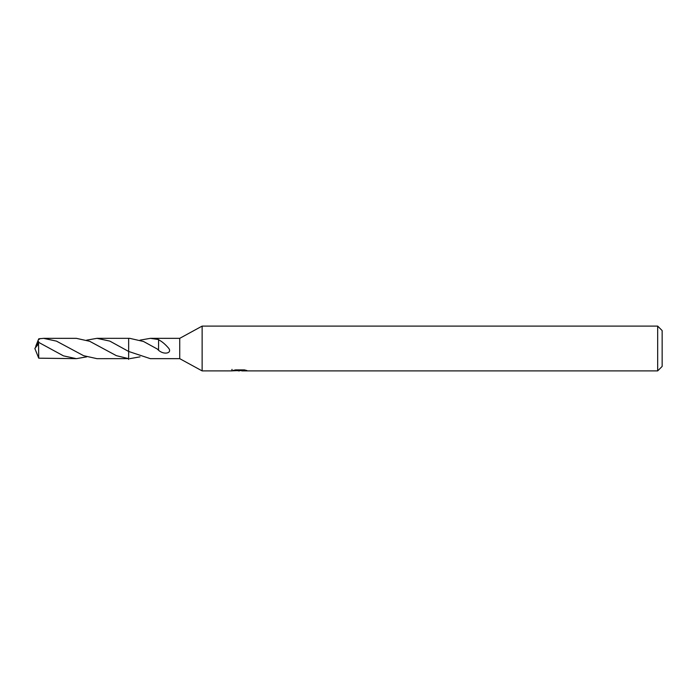 <?xml version="1.0" encoding="UTF-8"?>
<svg xmlns="http://www.w3.org/2000/svg" width="697" height="697" viewBox="0 0 697 697"><rect width="100%" height="100%" fill="white"/><g stroke="black" fill="none" stroke-linecap="round" stroke-linejoin="round"><path stroke-width="1.05" d="M232.005 369.358L231.848 370.9L202.13 370.9L179.73 358.659L179.73 338.341L202.13 326.1L657.672 326.1L662.15 330.578L662.15 366.422L657.672 370.9L241.842 370.9L241.754 369.889M202.13 370.9L202.13 326.1M241.754 370.551L236.867 370.682M239.472 370.9L238.409 370.9M657.672 370.9L657.672 326.1M232.005 370.856L240.369 370.482L233.199 370.482M233.207 370.473L235.534 369.889L244.377 369.889L246.938 370.543L241.754 370.891M128.657 358.659L116.338 355.653L89.695 341.295L76.365 338.341L43.589 338.341L56.44 341.121L83.605 355.688L96.961 358.667L128.657 358.633M86.663 340.145L96.961 338.333L109.795 341.094L128.657 351.462L128.657 338.341L129.755 338.341L143.547 341.495L157.374 349.066L158.55 350.269C164.326 355.357 172.525 353.004 168.578 348.143C165.18 344.161 161.835 341.373 158.55 339.761M179.73 358.659L150.325 358.659L128.657 351.462L128.649 338.333L96.961 338.333M140.036 340.145L150.325 338.341L179.73 338.341M150.325 338.341L158.585 339.526L158.55 349.763M240.369 369.889L240.369 370.482M140.036 356.855L129.755 358.659M128.649 359.408L128.649 352.037M86.663 356.855L76.365 358.659L63.488 355.871L38.64 342.358L34.85 348.5L38.544 343.795L38.544 342.349M38.544 343.795L38.744 358.18L76.365 358.659M39.093 342.575L37.969 340.737L38.744 338.82L43.589 338.341M38.283 339.962L40.243 338.533M35.704 346.383L37.969 340.737M35.704 350.617L38.744 358.18M35.408 349.964L34.85 348.5"/></g></svg>
